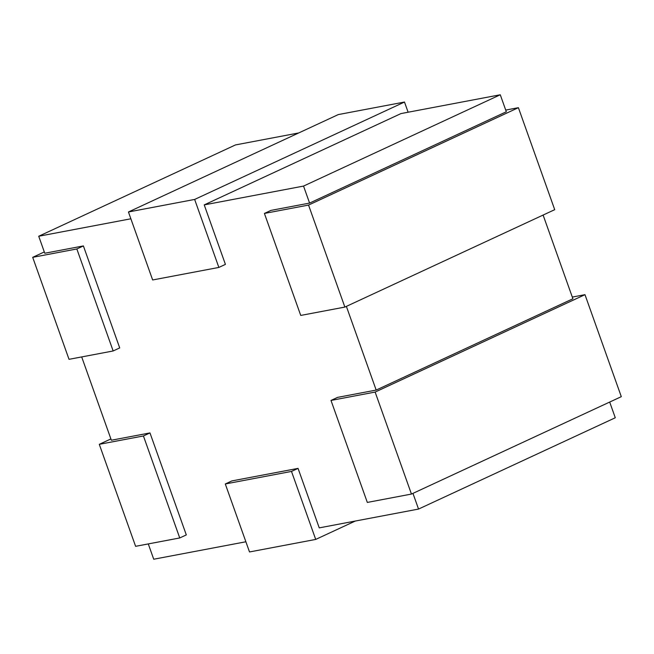 <?xml version="1.0" encoding="UTF-8"?>
<svg xmlns="http://www.w3.org/2000/svg" width="654" height="654" viewBox="0 0 654 654"><rect width="100%" height="100%" fill="white"/><g stroke="black" fill="none" stroke-linecap="round" stroke-linejoin="round"><path stroke-width="0.98" d="M291.496 471.428L225.295 483.968L231.851 480.919L298.052 468.378L291.496 471.428L315.71 539.419L355.294 521.05M412.96 493.369L418.544 509.065L319.242 527.876L298.052 468.378M572.307 297.071L584.978 294.676L621.3 396.667L411.456 494.064L367.319 502.427L330.998 400.436L337.554 397.387L376.173 390.07L572.904 298.764L543.106 215.068M346.375 306.374L376.173 390.07M303.538 186.079L500.269 94.773L400.959 113.583L204.228 204.89L303.538 186.079L309.587 203.083L270.969 210.392L264.412 213.441L300.734 315.432L344.871 307.078L554.715 209.672L518.393 107.681L505.722 110.085M204.228 204.89L225.417 264.388L218.861 267.429L194.647 199.437L404.491 102.04L408.121 112.226M298.706 132.95L235.456 144.935L38.725 236.241L130.865 218.788M38.725 236.241L44.774 253.245L83.393 245.929L119.715 347.92L113.158 350.969L69.022 359.324L32.7 257.333L44.309 251.937M81.693 356.929L111.36 440.232L149.979 432.923L186.3 534.915L179.744 537.956L143.422 435.965L149.979 432.923M148.278 543.915L153.731 559.227L245.879 541.774M500.269 94.773L506.319 111.769L309.587 203.083M609.692 402.063L615.275 417.759L418.544 509.065M264.412 213.441L308.549 205.078L344.871 307.078M308.549 205.078L518.393 107.681M83.393 245.929L76.837 248.97L113.158 350.969M76.837 248.97L32.7 257.333M584.978 294.676L375.134 392.073L330.998 400.436M411.456 494.064L375.134 392.073M110.894 438.932L99.285 444.328L143.422 435.965M179.744 537.956L135.607 546.319L99.285 444.328M194.647 199.437L128.446 211.978L152.652 279.969L218.861 267.429M128.446 211.978L338.29 114.581L404.491 102.04M225.295 483.968L249.509 551.96L315.71 539.419"/></g></svg>
